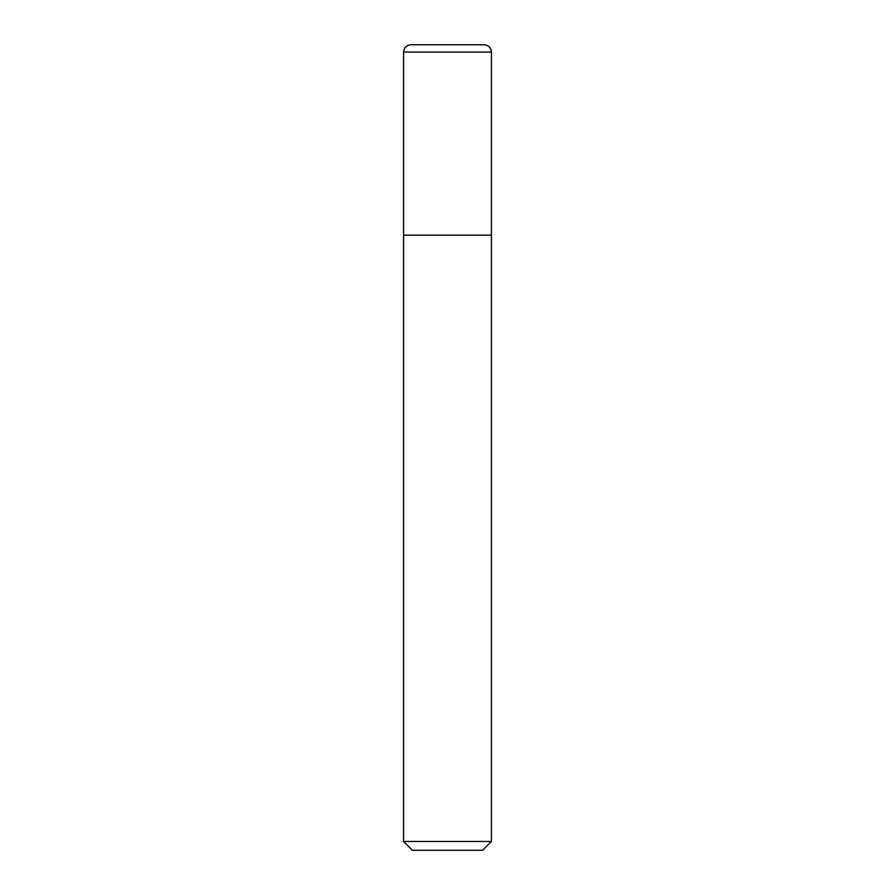 <?xml version="1.0" encoding="UTF-8"?>
<svg xmlns="http://www.w3.org/2000/svg" width="895" height="895" viewBox="0 0 895 895"><rect width="100%" height="100%" fill="white"/><g stroke="black" fill="none" stroke-linecap="round" stroke-linejoin="round"><path stroke-width="0.67" stroke-dasharray="4.47 3.36" d="M447.5 235.139L491.433 235.139L447.5 235.139M403.567 841.468L491.433 841.468M412.349 850.25L482.651 850.25M410.883 44.75L484.117 44.75M403.567 52.078L491.433 52.078"/><path stroke-width="1.34" d="M491.433 52.078L491.433 235.139L403.567 235.139L403.567 841.468L491.433 841.468L491.433 235.139L403.567 235.139L403.567 52.078C404.003 47.625 406.442 45.186 410.883 44.75L484.117 44.75C488.558 45.186 490.997 47.625 491.433 52.078L403.567 52.078M491.433 841.468L482.651 850.25L412.349 850.25L403.567 841.468"/></g></svg>

